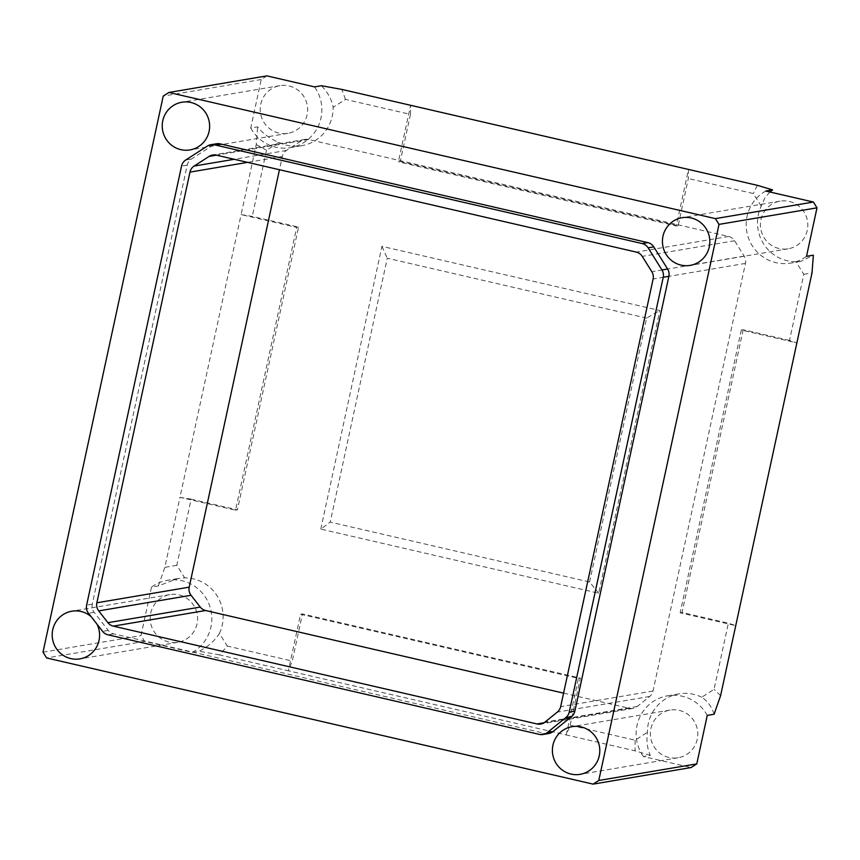 <?xml version="1.0" encoding="UTF-8"?>
<svg xmlns="http://www.w3.org/2000/svg" width="860" height="860" viewBox="0 0 860 860"><rect width="100%" height="100%" fill="white"/><g stroke="black" fill="none" stroke-linecap="round" stroke-linejoin="round"><path stroke-width="0.64" stroke-dasharray="4.3 3.22" d="M563.59 693.149L629.305 708.317A9.675 9.482 -99.6 0 0 637.271 706.479L649.665 696.482A9.675 9.482 -99.6 0 0 653.009 691.021L745.459 263.397A9.675 9.482 -99.6 0 0 744.19 256.108L734.591 240.746A9.675 9.482 -99.6 0 0 728.635 236.478L308.632 139.513A9.675 9.482 -99.6 0 0 301.484 140.76L286.466 150.446A9.675 9.482 -99.6 0 0 282.317 156.488L279.457 169.721M548.659 733.537A9.675 9.482 80.4 0 1 545.004 733.429L113.617 633.852A9.675 9.482 80.4 0 1 108.242 630.401L94.127 612.298A9.675 9.482 80.4 0 1 92.278 604.182L187.211 165.109A9.675 9.482 80.4 0 1 191.361 159.068L213 145.125A9.675 9.482 80.4 0 1 216.494 143.76M91.052 616.566A24.177 23.693 80.4 0 1 97.008 624.199M769.861 191.984L764.669 198.251L761.197 206.153A38.678 37.915 -99.6 0 0 795.919 261.709L800.821 261.375L813.366 255.162M765.722 191.038A38.678 37.915 -99.6 0 0 748.329 237.564A38.678 37.915 -99.6 0 0 790.566 263.106A38.678 37.915 -99.6 0 0 806.519 256.323M779.02 248.529A24.177 23.693 80.4 0 1 780.084 201.132A24.177 23.693 80.4 0 1 807.486 221.009A24.177 23.693 80.4 0 1 779.02 248.529M789.501 340.431L743.18 329.735L741.298 330.057L796.876 342.893L789.501 340.431L803.788 274.318L795.919 261.709M743.18 329.735L682.044 612.492L728.366 623.188L735.741 625.639L680.163 612.814L682.044 612.492M714.112 714.241C711.747 706.791 707.619 701.126 701.749 697.245L714.069 689.301L728.366 623.188M701.749 697.245A38.678 37.915 -99.6 0 0 678.927 693.87A38.678 37.915 -99.6 0 0 647.451 732.258C646.258 740.696 647.214 748.404 650.311 755.381L643.452 756.542L691.117 767.539M650.311 755.381L635.045 750.823L566.235 734.945L570.159 725.195L635.132 740.202L647.451 732.258M570.159 725.195L580.339 678.078L302.451 613.922L292.271 661.05L288.347 670.789L219.526 654.912L227.287 646.053L292.271 661.05M219.407 633.444A38.678 37.915 -99.6 0 0 184.696 577.877L177.676 578.576L158.337 585.939L151.478 587.101L140.997 635.604L144.609 641.377L192.275 652.385L199.133 651.224C207.744 646.957 214.505 641.033 219.407 633.444L227.287 646.053M191.113 499.165L237.424 509.851L298.56 227.104L252.249 216.408L241.101 214.591L179.966 497.338L191.113 499.165L176.816 565.278L184.696 577.877M266.88 75.873L261.225 79.518L250.733 128.022L257.591 126.861C263.16 133.762 270.255 138.933 278.855 142.351L266.546 150.296L252.249 216.408M278.855 142.351A38.678 37.915 -99.6 0 0 301.677 145.727A38.678 37.915 -99.6 0 0 333.164 107.339C331.616 99.362 327.692 92.149 321.393 85.72M410.456 114.391L400.265 161.519L398.384 161.841L410.607 105.285L410.456 114.391L345.483 99.394L333.164 107.339M400.265 161.519L678.153 225.675L688.344 178.547L688.495 169.441L676.272 225.986L398.384 161.841M761.197 206.153L753.317 193.543L688.344 178.547M320.791 529.093L381.926 246.347L659.813 310.492L598.678 593.25L320.791 529.093L330.208 522.127L589.573 582.005L598.678 593.25M803.788 274.318L812.012 272.867M757.316 185.319L753.317 193.543M250.733 128.022A38.678 37.915 -99.6 0 0 290.368 147.641A38.678 37.915 -99.6 0 0 314.534 86.881M278.823 133.064A24.177 23.693 80.4 0 1 279.887 85.667A24.177 23.693 80.4 0 1 307.289 105.544A24.177 23.693 80.4 0 1 278.823 133.064M298.56 227.104L296.678 227.416L241.101 214.591L256.237 144.577L257.591 126.861M158.337 585.939L164.83 567.363L179.966 497.338L235.543 510.173L296.678 227.416M43 652.181L140.997 635.604M261.225 79.518L163.228 96.105M256.237 144.577L266.546 150.296M345.483 99.394L341.796 89.408M192.275 652.385A38.678 37.915 -99.6 0 0 209.668 605.849A38.678 37.915 -99.6 0 0 167.431 580.317A38.678 37.915 -99.6 0 0 151.478 587.101M168.786 642.011A24.177 23.693 80.4 0 1 169.85 594.615A24.177 23.693 80.4 0 1 197.241 614.502A24.177 23.693 80.4 0 1 168.786 642.011M707.253 715.402A38.678 37.915 -99.6 0 0 667.629 695.783A38.678 37.915 -99.6 0 0 643.452 756.542M668.983 757.488A24.177 23.693 80.4 0 1 670.047 710.08A24.177 23.693 80.4 0 1 697.438 729.968A24.177 23.693 80.4 0 1 668.983 757.488M176.816 565.278L164.83 567.363M635.132 740.202L635.045 750.823M219.526 654.912L199.133 651.224M589.573 582.005L646.634 318.103L659.813 310.492M646.634 318.103L387.269 258.226L330.208 522.127M381.926 246.347L387.269 258.226M720.605 695.654L714.069 689.301M566.235 734.945L578.457 678.389L300.57 614.244L288.347 670.789L566.235 734.945M580.339 678.078L578.457 678.389M144.609 641.377L46.612 657.964M237.424 509.851L235.543 510.173M678.153 225.675L676.272 225.986M302.451 613.922L300.57 614.244M741.298 330.057L680.163 612.814M637.271 706.479L544.928 722.11M629.305 708.317L544.036 722.744M649.665 696.482L557.323 712.101M653.009 691.021L560.666 706.651M745.459 263.397L653.116 279.027M744.19 256.108L651.848 271.728M734.591 240.746L642.248 256.377M728.635 236.478L636.303 252.098M308.632 139.513L216.29 155.144M301.484 140.76L216.387 155.166M286.466 150.446L234.232 159.283M282.317 156.488L247.572 162.368M545.004 733.429L539.349 734.386M113.617 633.852L107.962 634.809M108.242 630.401L102.598 631.358M94.127 612.298L88.472 613.255M92.278 604.182L86.623 605.139M187.211 165.109L181.557 166.066M191.361 159.068L185.706 160.025M213 145.125L207.346 146.082M632.96 708.425L540.617 724.055M304.977 139.406L212.635 155.036M800.821 261.375L790.566 263.106M780.084 201.132L682.087 217.709M788.147 248.798L690.15 265.385M301.677 145.727L290.368 147.641M279.887 85.667L181.89 102.243M287.95 133.332L189.952 149.919M177.676 578.576L167.431 580.317M678.927 693.87L667.629 695.783M670.047 710.08L572.05 726.668M678.11 757.757L580.113 774.333M169.85 594.615L71.853 611.202M177.912 642.291L79.915 658.867"/><path stroke-width="1.29" d="M544.928 722.11A9.675 9.482 80.4 0 1 536.973 723.948L113.283 626.134A9.675 9.482 80.4 0 1 107.908 622.694L98.717 610.901A9.675 9.482 80.4 0 1 96.857 602.785L189.974 172.107A9.675 9.482 80.4 0 1 194.124 166.066L209.141 156.391A9.675 9.482 80.4 0 1 216.29 155.144L636.303 252.098A9.675 9.482 80.4 0 1 642.248 256.377L651.848 271.728A9.675 9.482 80.4 0 1 653.116 279.027L560.666 706.651A9.675 9.482 80.4 0 1 557.323 712.101L544.928 722.11M279.457 169.721L189.2 587.154A9.675 9.482 -99.6 0 0 191.06 595.281L200.251 607.074A9.675 9.482 -99.6 0 0 205.626 610.514L563.59 693.149M210.84 144.716L216.494 143.76A9.675 9.482 80.4 0 1 220.138 143.878L647.827 242.606A9.675 9.482 80.4 0 1 653.783 246.874L667.607 269.008A9.675 9.482 80.4 0 1 668.886 276.296L574.856 711.166A9.675 9.482 80.4 0 1 571.513 716.616L552.958 731.602A9.675 9.482 80.4 0 1 548.659 733.537L543.004 734.494A9.675 9.482 -99.6 0 0 547.304 732.559L565.858 717.573A9.675 9.482 -99.6 0 0 569.212 712.123L663.232 277.253A9.675 9.482 -99.6 0 0 661.953 269.965L648.128 247.83A9.675 9.482 -99.6 0 0 642.173 243.563L214.484 144.835A9.675 9.482 -99.6 0 0 207.346 146.082L185.706 160.025A9.675 9.482 -99.6 0 0 181.557 166.066L86.623 605.139A9.675 9.482 -99.6 0 0 88.472 613.255L102.598 631.358A9.675 9.482 -99.6 0 0 107.962 634.809L539.349 734.386A9.675 9.482 -99.6 0 0 543.004 734.494M813.388 202.035L715.391 218.623L719.003 224.395L817 207.819L813.388 202.035L765.722 191.038L772.581 189.877L769.861 191.984M715.391 218.623L168.882 92.461L266.88 75.873L314.534 86.881L321.393 85.72L341.796 89.408L757.316 185.319L772.581 189.877M817 207.819L806.519 256.323L813.366 255.162L812.012 272.867L796.876 342.893L720.605 695.654L714.112 714.241L707.253 715.402L696.772 763.895L598.775 780.482L593.12 784.126L46.612 657.964L43 652.181L163.228 96.105L168.882 92.461M598.775 780.482L719.003 224.395M97.008 624.199A24.177 23.693 80.4 0 1 70.789 658.599A24.177 23.693 80.4 0 1 71.853 611.202A24.177 23.693 80.4 0 1 91.052 616.566M570.986 774.064A24.177 23.693 80.4 0 1 572.05 726.668A24.177 23.693 80.4 0 1 599.452 746.544A24.177 23.693 80.4 0 1 570.986 774.064M180.826 149.64A24.177 23.693 80.4 0 1 181.89 102.243A24.177 23.693 80.4 0 1 209.292 122.131A24.177 23.693 80.4 0 1 180.826 149.64M681.023 265.106A24.177 23.693 80.4 0 1 682.087 217.709A24.177 23.693 80.4 0 1 709.489 237.596A24.177 23.693 80.4 0 1 681.023 265.106M696.772 763.895L691.117 767.539L593.12 784.126M544.036 722.744L536.973 723.948M216.387 155.166L209.141 156.391M234.232 159.283L194.124 166.066M247.572 162.368L189.974 172.107M189.2 587.154L96.857 602.785M191.06 595.281L98.717 610.901M200.251 607.074L107.908 622.694M205.626 610.514L113.283 626.134M552.958 731.602L547.304 732.559M220.138 143.878L214.484 144.835M647.827 242.606L642.173 243.563M653.783 246.874L648.128 247.83M667.607 269.008L661.953 269.965M668.886 276.296L663.232 277.253M574.856 711.166L569.212 712.123M571.513 716.616L565.858 717.573"/></g></svg>
